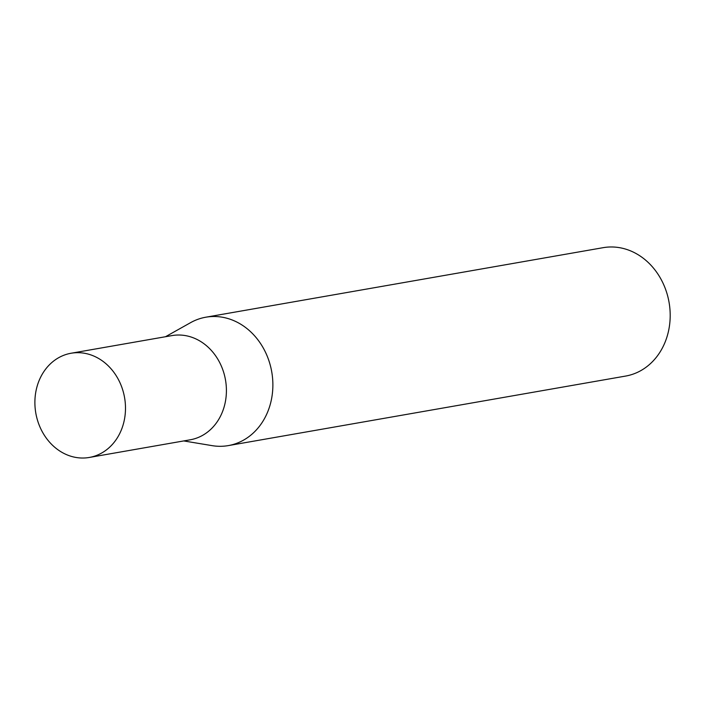 <?xml version="1.0" encoding="UTF-8"?>
<svg xmlns="http://www.w3.org/2000/svg" width="705" height="705" viewBox="0 0 705 705"><rect width="100%" height="100%" fill="white"/><g stroke="black" fill="none" stroke-linecap="round" stroke-linejoin="round"><path stroke-width="1.06" d="M89.306 457.457L190.227 439.797A52.893 45.049 -99.9 0 0 226.049 383.899A52.893 45.049 -99.9 0 0 178.806 335.016A52.893 45.049 -99.9 0 0 171.994 335.589L71.073 353.249A52.893 45.049 -99.9 0 0 35.25 409.147A52.893 45.049 -99.9 0 0 82.494 458.03A52.893 45.049 -99.9 0 0 89.306 457.457A52.893 45.049 -99.9 0 0 125.129 401.559A52.893 45.049 -99.9 0 0 77.894 352.676A52.893 45.049 -99.9 0 0 71.073 353.249M183.732 440.933L212.143 445.648A65.177 55.51 -99.9 0 0 219.889 446.309A65.177 55.51 -99.9 0 0 228.288 445.604A65.177 55.51 -99.9 0 0 272.43 376.734A65.177 55.51 -99.9 0 0 214.214 316.501A65.177 55.51 -99.9 0 0 205.816 317.206A65.177 55.51 -99.9 0 0 190.614 322.643L165.49 336.726M228.288 445.604L625.608 376.073A65.177 55.51 -99.9 0 0 669.75 307.204A65.177 55.51 -99.9 0 0 611.543 246.97A65.177 55.51 -99.9 0 0 603.145 247.675L205.816 317.206"/></g></svg>

